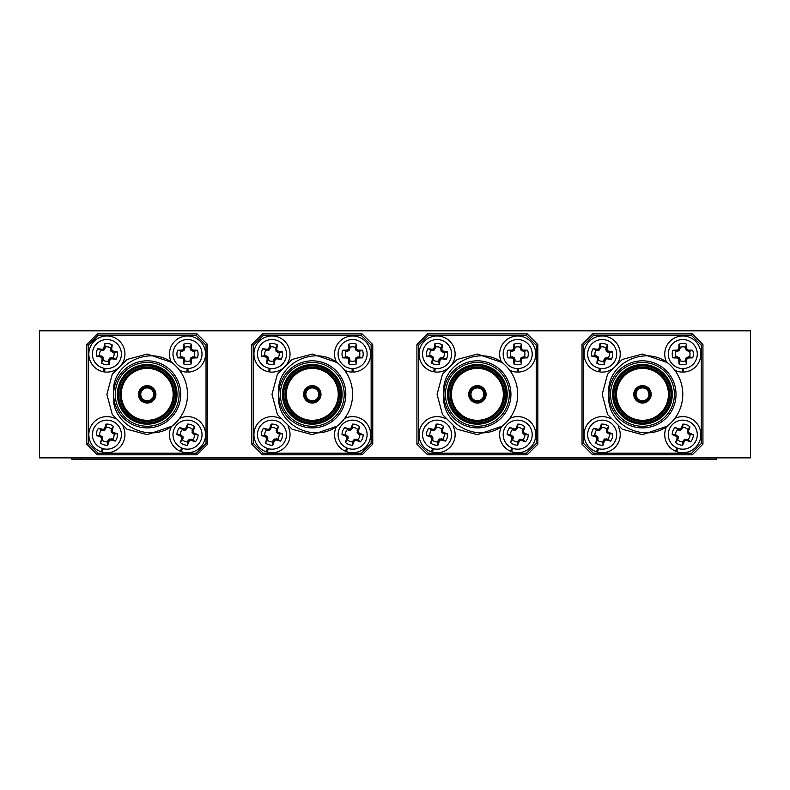 <?xml version="1.0" encoding="UTF-8"?>
<svg xmlns="http://www.w3.org/2000/svg" width="790" height="790" viewBox="0 0 790 790"><rect width="100%" height="100%" fill="white"/><g stroke="black" fill="none" stroke-linecap="round" stroke-linejoin="round"><path stroke-width="1.19" d="M750.5 457.874L750.5 330.832L39.5 330.832L39.5 457.874L750.5 457.874M667.195 362.511C643.919 344.894 605.308 364.407 608.942 394.358C605.298 424.24 643.889 443.852 667.195 426.195A40.31 40.31 0 0 0 667.195 362.511L642.477 354.048L622.323 359.45L607.569 374.203L602.178 394.358L607.569 414.513L622.323 429.256L642.477 434.658L667.195 426.195M608.942 394.358A33.535 33.535 0 0 0 659.245 423.401A33.535 33.535 0 0 0 659.245 365.316A33.535 33.535 0 0 0 608.942 394.358A33.535 33.535 0 0 1 659.245 365.316A33.535 33.535 0 0 1 659.245 423.401A33.535 33.535 0 0 1 608.942 394.358A33.535 33.535 0 0 1 659.245 365.316A33.535 33.535 0 0 1 659.245 423.401A33.535 33.535 0 0 1 608.942 394.358M582.023 344.559L592.688 333.894L692.277 333.894L702.942 344.559L702.942 444.148L692.277 454.813L592.688 454.813L582.023 444.148L582.023 344.559L583.632 345.23L583.632 443.476L593.349 453.203L592.688 454.813M582.023 444.148L583.632 443.476M593.349 453.203L691.606 453.203L692.277 454.813M691.606 453.203L701.323 443.476L702.942 444.148M592.688 333.894L593.349 335.513L583.632 345.23M701.323 443.476L701.323 345.23L702.942 344.559M692.277 333.894L691.606 335.513L593.349 335.513M613.297 394.358A29.181 29.181 0 0 0 657.073 419.628A29.181 29.181 0 0 0 657.073 369.088A29.181 29.181 0 0 0 613.297 394.358A29.181 29.181 0 0 0 657.073 419.628A29.181 29.181 0 0 0 657.073 369.088A29.181 29.181 0 0 0 613.297 394.358M615.874 394.358A26.603 26.603 0 0 0 655.779 417.397A26.603 26.603 0 0 0 655.779 371.32A26.603 26.603 0 0 0 615.874 394.358A26.603 26.603 0 0 0 655.779 417.397A26.603 26.603 0 0 0 655.779 371.32A26.603 26.603 0 0 0 615.874 394.358M634.419 394.358A8.058 8.058 0 0 1 646.506 387.376A8.058 8.058 0 0 1 646.506 401.34A8.058 8.058 0 0 1 634.419 394.358A8.058 8.058 0 0 1 646.506 387.376A8.058 8.058 0 0 1 646.506 401.34A8.058 8.058 0 0 1 634.419 394.358M636.029 394.358A6.448 6.448 0 0 0 645.707 399.938A6.448 6.448 0 0 0 645.707 388.769A6.448 6.448 0 0 0 636.029 394.358A6.448 6.448 0 0 0 645.707 399.938A6.448 6.448 0 0 0 645.707 388.769A6.448 6.448 0 0 0 636.029 394.358M598.494 448.7L597.576 452.127A18.061 18.061 0 0 0 618.353 426.64M610.196 418.483A18.061 18.061 0 0 0 585.459 427.825A18.061 18.061 0 0 0 596.559 451.821L597.645 448.444M682.787 368.555A14.506 14.506 0 0 1 670.216 346.79A14.506 14.506 0 0 1 695.348 346.79A14.506 14.506 0 0 1 682.787 368.555M686.717 359.677A22.357 1.945 90 0 1 686.589 363.923A10.576 10.576 0 0 1 678.985 363.923A22.357 1.945 -90 0 1 678.847 359.677A22.1 1.926 -112.5 0 1 678.343 358.492A22.1 1.926 -157.5 0 1 677.158 357.988A22.357 1.945 180 0 1 672.912 357.85A10.576 10.576 0 0 1 672.912 350.247A22.357 1.945 -0 0 1 677.158 350.108A22.1 1.926 -22.5 0 1 678.343 349.605A22.1 1.926 -67.5 0 1 678.847 348.43A22.357 1.945 -90 0 1 678.985 344.183A10.576 10.576 0 0 1 686.589 344.183A22.357 1.945 90 0 1 686.717 348.43A22.1 1.926 67.5 0 1 687.231 349.605A22.1 1.926 22.5 0 1 688.406 350.108A22.357 1.945 -0 0 1 692.652 350.247A10.576 10.576 0 0 1 692.652 357.85A22.357 1.945 180 0 1 688.406 357.988A22.1 1.926 157.5 0 1 687.231 358.492A22.1 1.926 112.5 0 1 686.717 359.677L685.493 359.43L686.283 357.544L689.502 356.764A7.248 7.248 0 0 0 689.502 351.333L686.283 350.553L685.493 347.333A7.248 7.248 0 0 0 680.072 347.333L679.291 350.553L677.405 351.333L672.912 350.247M676.062 351.333A7.248 7.248 0 0 0 676.062 356.764L679.291 357.544L680.072 359.43L678.985 363.923M680.072 360.773A7.248 7.248 0 0 0 685.493 360.773L686.589 363.923M680.072 359.43L678.847 359.677M679.291 357.544L678.343 358.492M677.405 356.764L677.158 357.988M676.062 356.764L672.912 357.85M685.493 360.773L685.493 359.43M689.502 356.764L692.652 357.85M689.502 351.333L692.652 350.247M688.169 356.764L688.406 357.988M686.283 357.544L687.231 358.492M685.493 347.333L686.589 344.183M680.072 347.333L678.985 344.183M685.493 348.666L686.717 348.43M686.283 350.553L687.231 349.605M688.169 351.333L688.406 350.108M677.405 351.333L677.158 350.108M679.291 350.553L678.343 349.605M680.072 348.666L678.847 348.43M677.81 448.295L676.576 451.623A18.061 18.061 0 0 0 700.819 433.671A18.061 18.061 0 0 0 674.769 418.483M666.602 426.64A18.061 18.061 0 0 0 675.598 451.228L676.99 447.96M599.877 368.377A14.506 14.506 0 0 1 590.92 344.894A14.506 14.506 0 0 1 615.736 348.874A14.506 14.506 0 0 1 599.877 368.377M605.17 360.23A22.357 1.945 99.1 0 1 604.36 364.397A10.576 10.576 0 0 1 596.855 363.193A22.357 1.945 -80.9 0 1 597.398 358.976A22.1 1.926 -103.4 0 1 597.082 357.732A22.1 1.926 -148.4 0 1 595.996 357.041A22.357 1.945 -170.9 0 1 591.829 356.231A10.576 10.576 0 0 1 593.033 348.736A22.357 1.945 9.1 0 1 597.24 349.269A22.1 1.926 -13.4 0 1 598.494 348.963A22.1 1.926 -58.4 0 1 599.176 347.876A22.357 1.945 -80.9 0 1 599.985 343.699A10.576 10.576 0 0 1 607.49 344.904A22.357 1.945 99.1 0 1 606.947 349.121A22.1 1.926 76.6 0 1 607.263 350.365A22.1 1.926 31.6 0 1 608.349 351.056A22.357 1.945 9.1 0 1 612.517 351.866A10.576 10.576 0 0 1 611.312 359.361A22.357 1.945 -170.9 0 1 607.105 358.828A22.1 1.926 166.6 0 1 605.851 359.144A22.1 1.926 121.6 0 1 605.17 360.23L603.995 359.796L605.071 358.048L608.379 357.791A7.248 7.248 0 0 0 609.238 352.439L606.177 351.155L605.92 347.847A7.248 7.248 0 0 0 600.558 346.988L599.274 350.049L597.289 350.523L593.033 348.736M595.966 350.306A7.248 7.248 0 0 0 595.107 355.658L598.168 356.942L598.642 358.927L596.855 363.193M598.435 360.25A7.248 7.248 0 0 0 603.787 361.109L604.36 364.397M598.642 358.927L597.398 358.976M598.168 356.942L597.082 357.732M596.43 355.875L595.996 357.041M595.107 355.658L591.829 356.231M603.787 361.109L603.995 359.796M608.379 357.791L611.312 359.361M609.238 352.439L612.517 351.866M607.056 357.584L607.105 358.828M605.071 358.048L605.851 359.144M605.92 347.847L607.49 344.904M600.558 346.988L599.985 343.699M605.703 349.17L606.947 349.121M606.177 351.155L607.263 350.365M607.915 352.222L608.349 351.056M597.289 350.523L597.24 349.269M599.274 350.049L598.494 348.963M600.351 348.311L599.176 347.876M598.07 448.582A14.506 14.506 0 0 1 592.174 424.151A14.506 14.506 0 0 1 616.279 431.261A14.506 14.506 0 0 1 598.07 448.582M604.36 441.166A22.357 1.945 106.4 0 1 603.027 445.204A10.576 10.576 0 0 1 595.739 443.052A22.357 1.945 -73.6 0 1 596.806 438.944A22.1 1.926 -96.1 0 1 596.657 437.67A22.1 1.926 -141.1 0 1 595.67 436.84A22.357 1.945 -163.6 0 1 591.631 435.507A10.576 10.576 0 0 1 593.784 428.219A22.357 1.945 16.4 0 1 597.892 429.296A22.1 1.926 -6.1 0 1 599.166 429.148A22.1 1.926 -51.1 0 1 599.985 428.15A22.357 1.945 -73.6 0 1 601.318 424.121A10.576 10.576 0 0 1 608.606 426.274A22.357 1.945 106.4 0 1 607.54 430.382A22.1 1.926 83.9 0 1 607.688 431.656A22.1 1.926 38.9 0 1 608.685 432.476A22.357 1.945 16.4 0 1 612.714 433.809A10.576 10.576 0 0 1 610.561 441.097A22.357 1.945 -163.6 0 1 606.453 440.03A22.1 1.926 173.9 0 1 605.18 440.178A22.1 1.926 128.9 0 1 604.36 441.166L603.254 440.593L604.538 439.003L607.856 439.161A7.248 7.248 0 0 0 609.386 433.967L606.513 432.298L606.681 428.98A7.248 7.248 0 0 0 601.476 427.449L599.808 430.323L597.783 430.54L593.784 428.219M596.499 430.155A7.248 7.248 0 0 0 594.959 435.359L597.832 437.028L598.05 439.052L595.739 443.052M597.675 440.336A7.248 7.248 0 0 0 602.869 441.877L603.027 445.204M598.05 439.052L596.806 438.944M597.832 437.028L596.657 437.67M596.243 435.744L595.67 436.84M594.959 435.359L591.631 435.507M602.869 441.877L603.254 440.593M607.856 439.161L610.561 441.097M609.386 433.967L612.714 433.809M606.562 438.786L606.453 440.03M604.538 439.003L605.18 440.178M606.681 428.98L608.606 426.274M601.476 427.449L601.318 424.121M606.295 430.264L607.54 430.382M606.513 432.298L607.688 431.656M608.102 433.582L608.685 432.476M597.783 430.54L597.892 429.296M599.808 430.323L599.166 429.148M601.091 428.733L599.985 428.15M683.231 368.555L683.32 372.1A18.061 18.061 0 0 0 700.562 350.908A18.061 18.061 0 0 0 677.089 336.915A18.061 18.061 0 0 0 666.661 362.166M674.769 370.224A18.061 18.061 0 0 0 682.254 372.1L682.343 368.555M677.395 448.137A14.506 14.506 0 0 1 673.811 423.262A14.506 14.506 0 0 1 697.145 432.584A14.506 14.506 0 0 1 677.395 448.137M684.357 441.343A22.357 1.945 111.8 0 1 682.649 445.234A10.576 10.576 0 0 1 675.598 442.42A22.357 1.945 -68.2 0 1 677.04 438.42A22.1 1.926 -90.7 0 1 677.01 437.137A22.1 1.926 -135.7 0 1 676.102 436.228A22.357 1.945 -158.2 0 1 672.211 434.53A10.576 10.576 0 0 1 675.035 427.469A22.357 1.945 21.8 0 1 679.025 428.921A22.1 1.926 -0.7 0 1 680.308 428.891A22.1 1.926 -45.7 0 1 681.217 427.983A22.357 1.945 -68.2 0 1 682.925 424.082A10.576 10.576 0 0 1 689.976 426.906A22.357 1.945 111.8 0 1 688.524 430.896A22.1 1.926 89.3 0 1 688.564 432.189A22.1 1.926 44.3 0 1 689.473 433.098A22.357 1.945 21.8 0 1 693.363 434.796A10.576 10.576 0 0 1 690.539 441.857A22.357 1.945 -158.2 0 1 686.55 440.405A22.1 1.926 179.3 0 1 685.266 440.435A22.1 1.926 134.3 0 1 684.357 441.343L683.311 440.662L684.732 439.201L688.021 439.675A7.248 7.248 0 0 0 690.035 434.638L687.33 432.713L687.794 429.424A7.248 7.248 0 0 0 682.758 427.42L680.842 430.125L678.798 430.145L675.035 427.469M677.553 429.651A7.248 7.248 0 0 0 675.539 434.688L678.245 436.613L678.274 438.648L675.598 442.42M677.771 439.892A7.248 7.248 0 0 0 682.807 441.906L682.649 445.234M678.274 438.648L677.04 438.42M678.245 436.613L677.01 437.137M676.783 435.181L676.102 436.228M675.539 434.688L672.211 434.53M682.807 441.906L683.311 440.662M688.021 439.675L690.539 441.857M690.035 434.638L693.363 434.796M686.777 439.181L686.55 440.405M684.732 439.201L685.266 440.435M687.794 429.424L689.976 426.906M682.758 427.42L682.925 424.082M687.3 430.669L688.524 430.896M687.33 432.713L688.564 432.189M688.791 434.144L689.473 433.098M678.798 430.145L679.025 428.921M680.842 430.125L680.308 428.891M682.264 428.654L681.217 427.983M600.311 368.436L599.837 371.952A18.061 18.061 0 0 0 618.985 347.452A18.061 18.061 0 0 0 588.274 342.514A18.061 18.061 0 0 0 598.79 371.784L599.432 368.298M502.094 362.511C478.819 344.894 440.218 364.407 443.852 394.358C440.208 424.24 478.799 443.852 502.094 426.195A40.31 40.31 0 0 0 502.094 362.511L477.387 354.048L457.232 359.45L442.479 374.203L437.077 394.358L442.479 414.513L457.232 429.256L477.387 434.658L502.094 426.195M416.923 344.559L427.588 333.894L527.177 333.894L537.842 344.559L537.842 444.148L527.177 454.813L427.588 454.813L416.923 444.148L416.923 344.559L418.542 345.23L418.542 443.476L428.259 453.203L427.588 454.813M416.923 444.148L418.542 443.476M428.259 453.203L526.515 453.203L527.177 454.813M526.515 453.203L536.232 443.476L537.842 444.148M427.588 333.894L428.259 335.513L418.542 345.23M536.232 443.476L536.232 345.23L537.842 344.559M527.177 333.894L526.515 335.513L428.259 335.513M443.852 394.358A33.535 33.535 0 0 1 494.155 365.316A33.535 33.535 0 0 1 494.155 423.401A33.535 33.535 0 0 1 443.852 394.358A33.535 33.535 0 0 1 494.155 365.316A33.535 33.535 0 0 1 494.155 423.401A33.535 33.535 0 0 1 443.852 394.358M448.207 394.358A29.181 29.181 0 0 0 491.973 419.628A29.181 29.181 0 0 0 491.973 369.088A29.181 29.181 0 0 0 448.207 394.358A29.181 29.181 0 0 0 491.973 419.628A29.181 29.181 0 0 0 491.973 369.088A29.181 29.181 0 0 0 448.207 394.358M450.784 394.358A26.603 26.603 0 0 0 490.689 417.397A26.603 26.603 0 0 0 490.689 371.32A26.603 26.603 0 0 0 450.784 394.358A26.603 26.603 0 0 0 490.689 417.397A26.603 26.603 0 0 0 490.689 371.32A26.603 26.603 0 0 0 450.784 394.358M469.329 394.358A8.058 8.058 0 0 1 481.416 387.376A8.058 8.058 0 0 1 481.416 401.34A8.058 8.058 0 0 1 469.329 394.358A8.058 8.058 0 0 1 481.416 387.376A8.058 8.058 0 0 1 481.416 401.34A8.058 8.058 0 0 1 469.329 394.358M470.939 394.358A6.448 6.448 0 0 0 480.606 399.938A6.448 6.448 0 0 0 480.606 388.769A6.448 6.448 0 0 0 470.939 394.358A6.448 6.448 0 0 0 480.606 399.938A6.448 6.448 0 0 0 480.606 388.769A6.448 6.448 0 0 0 470.939 394.358M433.404 448.7L432.486 452.127A18.061 18.061 0 0 0 453.263 426.64M445.096 418.483A18.061 18.061 0 0 0 420.369 427.825A18.061 18.061 0 0 0 431.459 451.821L432.545 448.444M517.687 368.555A14.506 14.506 0 0 1 505.126 346.79A14.506 14.506 0 0 1 530.258 346.79A14.506 14.506 0 0 1 517.687 368.555M521.627 359.677A22.357 1.945 90 0 1 521.489 363.923A10.576 10.576 0 0 1 513.895 363.923A22.357 1.945 -90 0 1 513.757 359.677A22.1 1.926 -112.5 0 1 513.253 358.492A22.1 1.926 -157.5 0 1 512.068 357.988A22.357 1.945 180 0 1 507.822 357.85A10.576 10.576 0 0 1 507.822 350.247A22.357 1.945 -0 0 1 512.068 350.108A22.1 1.926 -22.5 0 1 513.253 349.605A22.1 1.926 -67.5 0 1 513.757 348.43A22.357 1.945 -90 0 1 513.895 344.183A10.576 10.576 0 0 1 521.489 344.183A22.357 1.945 90 0 1 521.627 348.43A22.1 1.926 67.5 0 1 522.131 349.605A22.1 1.926 22.5 0 1 523.316 350.108A22.357 1.945 -0 0 1 527.562 350.247A10.576 10.576 0 0 1 527.562 357.85A22.357 1.945 180 0 1 523.316 357.988A22.1 1.926 157.5 0 1 522.131 358.492A22.1 1.926 112.5 0 1 521.627 359.677L520.403 359.43L521.183 357.544L524.412 356.764A7.248 7.248 0 0 0 524.412 351.333L521.183 350.553L520.403 347.333A7.248 7.248 0 0 0 514.981 347.333L514.201 350.553L512.315 351.333L507.822 350.247M510.972 351.333A7.248 7.248 0 0 0 510.972 356.764L514.201 357.544L514.981 359.43L513.895 363.923M514.981 360.773A7.248 7.248 0 0 0 520.403 360.773L521.489 363.923M514.981 359.43L513.757 359.677M514.201 357.544L513.253 358.492M512.315 356.764L512.068 357.988M510.972 356.764L507.822 357.85M520.403 360.773L520.403 359.43M524.412 356.764L527.562 357.85M524.412 351.333L527.562 350.247M523.069 356.764L523.316 357.988M521.183 357.544L522.131 358.492M520.403 347.333L521.489 344.183M514.981 347.333L513.895 344.183M520.403 348.666L521.627 348.43M521.183 350.553L522.131 349.605M523.069 351.333L523.316 350.108M512.315 351.333L512.068 350.108M514.201 350.553L513.253 349.605M514.981 348.666L513.757 348.43M512.72 448.295L511.486 451.623A18.061 18.061 0 0 0 535.719 433.671A18.061 18.061 0 0 0 509.669 418.483M501.512 426.64A18.061 18.061 0 0 0 510.498 451.228L511.9 447.96M434.776 368.377A14.506 14.506 0 0 1 425.82 344.894A14.506 14.506 0 0 1 450.636 348.874A14.506 14.506 0 0 1 434.776 368.377M440.079 360.23A22.357 1.945 99.1 0 1 439.27 364.397A10.576 10.576 0 0 1 431.765 363.193A22.357 1.945 -80.9 0 1 432.298 358.976A22.1 1.926 -103.4 0 1 431.992 357.732A22.1 1.926 -148.4 0 1 430.906 357.041A22.357 1.945 -170.9 0 1 426.728 356.231A10.576 10.576 0 0 1 427.933 348.736A22.357 1.945 9.1 0 1 432.15 349.269A22.1 1.926 -13.4 0 1 433.394 348.963A22.1 1.926 -58.4 0 1 434.085 347.876A22.357 1.945 -80.9 0 1 434.895 343.699A10.576 10.576 0 0 1 442.4 344.904A22.357 1.945 99.1 0 1 441.857 349.121A22.1 1.926 76.6 0 1 442.173 350.365A22.1 1.926 31.6 0 1 443.259 351.056A22.357 1.945 9.1 0 1 447.426 351.866A10.576 10.576 0 0 1 446.222 359.361A22.357 1.945 -170.9 0 1 442.005 358.828A22.1 1.926 166.6 0 1 440.761 359.144A22.1 1.926 121.6 0 1 440.079 360.23L438.904 359.796L439.971 358.048L443.289 357.791A7.248 7.248 0 0 0 444.148 352.439L441.087 351.155L440.82 347.847A7.248 7.248 0 0 0 435.468 346.988L434.184 350.049L432.199 350.523L427.933 348.736M430.876 350.306A7.248 7.248 0 0 0 430.017 355.658L433.078 356.942L433.552 358.927L431.765 363.193M433.335 360.25A7.248 7.248 0 0 0 438.687 361.109L439.27 364.397M433.552 358.927L432.298 358.976M433.078 356.942L431.992 357.732M431.34 355.875L430.906 357.041M430.017 355.658L426.728 356.231M438.687 361.109L438.904 359.796M443.289 357.791L446.222 359.361M444.148 352.439L447.426 351.866M441.966 357.584L442.005 358.828M439.971 358.048L440.761 359.144M440.82 347.847L442.4 344.904M435.468 346.988L434.895 343.699M440.613 349.17L441.857 349.121M441.087 351.155L442.173 350.365M442.825 352.222L443.259 351.056M432.199 350.523L432.15 349.269M434.184 350.049L433.394 348.963M435.25 348.311L434.085 347.876M432.969 448.582A14.506 14.506 0 0 1 427.084 424.151A14.506 14.506 0 0 1 451.189 431.261A14.506 14.506 0 0 1 432.969 448.582M439.26 441.166A22.357 1.945 106.4 0 1 437.927 445.204A10.576 10.576 0 0 1 430.639 443.052A22.357 1.945 -73.6 0 1 431.715 438.944A22.1 1.926 -96.1 0 1 431.557 437.67A22.1 1.926 -141.1 0 1 430.57 436.84A22.357 1.945 -163.6 0 1 426.541 435.507A10.576 10.576 0 0 1 428.684 428.219A22.357 1.945 16.4 0 1 432.801 429.296A22.1 1.926 -6.1 0 1 434.075 429.148A22.1 1.926 -51.1 0 1 434.895 428.15A22.357 1.945 -73.6 0 1 436.228 424.121A10.576 10.576 0 0 1 443.516 426.274A22.357 1.945 106.4 0 1 442.449 430.382A22.1 1.926 83.9 0 1 442.598 431.656A22.1 1.926 38.9 0 1 443.585 432.476A22.357 1.945 16.4 0 1 447.624 433.809A10.576 10.576 0 0 1 445.471 441.097A22.357 1.945 -163.6 0 1 441.363 440.03A22.1 1.926 173.9 0 1 440.079 440.178A22.1 1.926 128.9 0 1 439.26 441.166L438.154 440.593L439.438 439.003L442.756 439.161A7.248 7.248 0 0 0 444.296 433.967L441.422 432.298L441.58 428.98A7.248 7.248 0 0 0 436.376 427.449L434.717 430.323L432.683 430.54L428.684 428.219M431.399 430.155A7.248 7.248 0 0 0 429.869 435.359L432.742 437.028L432.959 439.052L430.639 443.052M432.574 440.336A7.248 7.248 0 0 0 437.779 441.877L437.927 445.204M432.959 439.052L431.715 438.944M432.742 437.028L431.557 437.67M431.152 435.744L430.57 436.84M429.869 435.359L426.541 435.507M437.779 441.877L438.154 440.593M442.756 439.161L445.471 441.097M444.296 433.967L447.624 433.809M441.472 438.786L441.363 440.03M439.438 439.003L440.079 440.178M441.58 428.98L443.516 426.274M436.376 427.449L436.228 424.121M441.205 430.264L442.449 430.382M441.422 432.298L442.598 431.656M443.012 433.582L443.585 432.476M432.683 430.54L432.801 429.296M434.717 430.323L434.075 429.148M436.001 428.733L434.895 428.15M518.131 368.555L518.22 372.1A18.061 18.061 0 0 0 535.472 350.908A18.061 18.061 0 0 0 511.999 336.915A18.061 18.061 0 0 0 501.561 362.166M509.669 370.224A18.061 18.061 0 0 0 517.164 372.1L517.252 368.555M512.305 448.137A14.506 14.506 0 0 1 508.721 423.262A14.506 14.506 0 0 1 532.055 432.584A14.506 14.506 0 0 1 512.305 448.137M519.257 441.343A22.357 1.945 111.8 0 1 517.559 445.234A10.576 10.576 0 0 1 510.498 442.42A22.357 1.945 -68.2 0 1 511.95 438.42A22.1 1.926 -90.7 0 1 511.92 437.137A22.1 1.926 -135.7 0 1 511.012 436.228A22.357 1.945 -158.2 0 1 507.121 434.53A10.576 10.576 0 0 1 509.935 427.469A22.357 1.945 21.8 0 1 513.935 428.921A22.1 1.926 -0.7 0 1 515.218 428.891A22.1 1.926 -45.7 0 1 516.127 427.983A22.357 1.945 -68.2 0 1 517.825 424.082A10.576 10.576 0 0 1 524.886 426.906A22.357 1.945 111.8 0 1 523.434 430.896A22.1 1.926 89.3 0 1 523.464 432.189A22.1 1.926 44.3 0 1 524.372 433.098A22.357 1.945 21.8 0 1 528.263 434.796A10.576 10.576 0 0 1 525.449 441.857A22.357 1.945 -158.2 0 1 521.449 440.405A22.1 1.926 179.3 0 1 520.166 440.435A22.1 1.926 134.3 0 1 519.257 441.343L518.21 440.662L519.642 439.201L522.921 439.675A7.248 7.248 0 0 0 524.935 434.638L522.23 432.713L522.704 429.424A7.248 7.248 0 0 0 517.667 427.42L515.742 430.125L513.698 430.145L509.935 427.469M512.463 429.651A7.248 7.248 0 0 0 510.449 434.688L513.154 436.613L513.174 438.648L510.498 442.42M512.68 439.892A7.248 7.248 0 0 0 517.717 441.906L517.559 445.234M513.174 438.648L511.95 438.42M513.154 436.613L511.92 437.137M511.693 435.181L511.012 436.228M510.449 434.688L507.121 434.53M517.717 441.906L518.21 440.662M522.921 439.675L525.449 441.857M524.935 434.638L528.263 434.796M521.686 439.181L521.449 440.405M519.642 439.201L520.166 440.435M522.704 429.424L524.886 426.906M517.667 427.42L517.825 424.082M522.21 430.669L523.434 430.896M522.23 432.713L523.464 432.189M523.691 434.144L524.372 433.098M513.698 430.145L513.935 428.921M515.742 430.125L515.218 428.891M517.174 428.654L516.127 427.983M435.221 368.436L434.747 371.952A18.061 18.061 0 0 0 453.885 347.452A18.061 18.061 0 0 0 423.183 342.514A18.061 18.061 0 0 0 433.69 371.784L434.342 368.298M337.004 362.511C313.729 344.894 275.127 364.407 278.761 394.358C275.108 424.24 313.709 443.852 337.004 426.195A40.31 40.31 0 0 0 337.004 362.511L312.287 354.048L292.142 359.45L277.389 374.203L271.987 394.358L277.389 414.513L292.142 429.256L312.287 434.658L337.004 426.195M251.832 344.559L262.497 333.894L362.087 333.894L372.752 344.559L372.752 444.148L362.087 454.813L262.497 454.813L251.832 444.148L251.832 344.559L253.442 345.23L253.442 443.476L263.169 453.203L262.497 454.813M251.832 444.148L253.442 443.476M263.169 453.203L361.415 453.203L362.087 454.813M361.415 453.203L371.142 443.476L372.752 444.148M262.497 333.894L263.169 335.513L253.442 345.23M371.142 443.476L371.142 345.23L372.752 344.559M362.087 333.894L361.415 335.513L263.169 335.513M278.761 394.358A33.535 33.535 0 0 1 329.055 365.316A33.535 33.535 0 0 1 329.055 423.401A33.535 33.535 0 0 1 278.761 394.358A33.535 33.535 0 0 1 329.055 365.316A33.535 33.535 0 0 1 329.055 423.401A33.535 33.535 0 0 1 278.761 394.358M283.106 394.358A29.181 29.181 0 0 0 326.882 419.628A29.181 29.181 0 0 0 326.882 369.088A29.181 29.181 0 0 0 283.106 394.358A29.181 29.181 0 0 0 326.882 419.628A29.181 29.181 0 0 0 326.882 369.088A29.181 29.181 0 0 0 283.106 394.358M285.694 394.358A26.603 26.603 0 0 0 325.589 417.397A26.603 26.603 0 0 0 325.589 371.32A26.603 26.603 0 0 0 285.694 394.358A26.603 26.603 0 0 0 325.589 417.397A26.603 26.603 0 0 0 325.589 371.32A26.603 26.603 0 0 0 285.694 394.358M304.229 394.358A8.058 8.058 0 0 1 316.326 387.376A8.058 8.058 0 0 1 316.326 401.34A8.058 8.058 0 0 1 304.229 394.358A8.058 8.058 0 0 1 316.326 387.376A8.058 8.058 0 0 1 316.326 401.34A8.058 8.058 0 0 1 304.229 394.358M305.839 394.358A6.448 6.448 0 0 0 315.516 399.938A6.448 6.448 0 0 0 315.516 388.769A6.448 6.448 0 0 0 305.839 394.358A6.448 6.448 0 0 0 315.516 399.938A6.448 6.448 0 0 0 315.516 388.769A6.448 6.448 0 0 0 305.839 394.358M268.304 448.7L267.385 452.127A18.061 18.061 0 0 0 288.162 426.64M280.006 418.483A18.061 18.061 0 0 0 255.269 427.825A18.061 18.061 0 0 0 266.368 451.821L267.454 448.444M352.597 368.555A14.506 14.506 0 0 1 340.036 346.79A14.506 14.506 0 0 1 365.168 346.79A14.506 14.506 0 0 1 352.597 368.555M356.537 359.677A22.357 1.945 90 0 1 356.399 363.923A10.576 10.576 0 0 1 348.795 363.923A22.357 1.945 -90 0 1 348.657 359.677A22.1 1.926 -112.5 0 1 348.153 358.492A22.1 1.926 -157.5 0 1 346.978 357.988A22.357 1.945 180 0 1 342.732 357.85A10.576 10.576 0 0 1 342.732 350.247A22.357 1.945 -0 0 1 346.978 350.108A22.1 1.926 -22.5 0 1 348.153 349.605A22.1 1.926 -67.5 0 1 348.657 348.43A22.357 1.945 -90 0 1 348.795 344.183A10.576 10.576 0 0 1 356.399 344.183A22.357 1.945 90 0 1 356.537 348.43A22.1 1.926 67.5 0 1 357.041 349.605A22.1 1.926 22.5 0 1 358.226 350.108A22.357 1.945 -0 0 1 362.472 350.247A10.576 10.576 0 0 1 362.472 357.85A22.357 1.945 180 0 1 358.226 357.988A22.1 1.926 157.5 0 1 357.041 358.492A22.1 1.926 112.5 0 1 356.537 359.677L355.312 359.43L356.093 357.544L359.322 356.764A7.248 7.248 0 0 0 359.322 351.333L356.093 350.553L355.312 347.333A7.248 7.248 0 0 0 349.891 347.333L349.101 350.553L347.215 351.333L342.732 350.247M345.882 351.333A7.248 7.248 0 0 0 345.882 356.764L349.101 357.544L349.891 359.43L348.795 363.923M349.891 360.773A7.248 7.248 0 0 0 355.312 360.773L356.399 363.923M349.891 359.43L348.657 359.677M349.101 357.544L348.153 358.492M347.215 356.764L346.978 357.988M345.882 356.764L342.732 357.85M355.312 360.773L355.312 359.43M359.322 356.764L362.472 357.85M359.322 351.333L362.472 350.247M357.979 356.764L358.226 357.988M356.093 357.544L357.041 358.492M355.312 347.333L356.399 344.183M349.891 347.333L348.795 344.183M355.312 348.666L356.537 348.43M356.093 350.553L357.041 349.605M357.979 351.333L358.226 350.108M347.215 351.333L346.978 350.108M349.101 350.553L348.153 349.605M349.891 348.666L348.657 348.43M347.63 448.295L346.395 451.623A18.061 18.061 0 0 0 370.629 433.671A18.061 18.061 0 0 0 344.578 418.483M336.422 426.64A18.061 18.061 0 0 0 345.408 451.228L346.8 447.96M269.686 368.377A14.506 14.506 0 0 1 260.73 344.894A14.506 14.506 0 0 1 285.546 348.874A14.506 14.506 0 0 1 269.686 368.377M274.979 360.23A22.357 1.945 99.1 0 1 274.169 364.397A10.576 10.576 0 0 1 266.674 363.193A22.357 1.945 -80.9 0 1 267.208 358.976A22.1 1.926 -103.4 0 1 266.892 357.732A22.1 1.926 -148.4 0 1 265.805 357.041A22.357 1.945 -170.9 0 1 261.638 356.231A10.576 10.576 0 0 1 262.843 348.736A22.357 1.945 9.1 0 1 267.06 349.269A22.1 1.926 -13.4 0 1 268.304 348.963A22.1 1.926 -58.4 0 1 268.995 347.876A22.357 1.945 -80.9 0 1 269.795 343.699A10.576 10.576 0 0 1 277.3 344.904A22.357 1.945 99.1 0 1 276.767 349.121A22.1 1.926 76.6 0 1 277.073 350.365A22.1 1.926 31.6 0 1 278.159 351.056A22.357 1.945 9.1 0 1 282.336 351.866A10.576 10.576 0 0 1 281.131 359.361A22.357 1.945 -170.9 0 1 276.915 358.828A22.1 1.926 166.6 0 1 275.671 359.144A22.1 1.926 121.6 0 1 274.979 360.23L273.814 359.796L274.881 358.048L278.189 357.791A7.248 7.248 0 0 0 279.048 352.439L275.987 351.155L275.73 347.847A7.248 7.248 0 0 0 270.377 346.988L269.094 350.049L267.099 350.523L262.843 348.736M265.776 350.306A7.248 7.248 0 0 0 264.917 355.658L267.978 356.942L268.452 358.927L266.674 363.193M268.245 360.25A7.248 7.248 0 0 0 273.597 361.109L274.169 364.397M268.452 358.927L267.208 358.976M267.978 356.942L266.892 357.732M266.24 355.875L265.805 357.041M264.917 355.658L261.638 356.231M273.597 361.109L273.814 359.796M278.189 357.791L281.131 359.361M279.048 352.439L282.336 351.866M276.865 357.584L276.915 358.828M274.881 358.048L275.671 359.144M275.73 347.847L277.3 344.904M270.377 346.988L269.795 343.699M275.512 349.17L276.767 349.121M275.987 351.155L277.073 350.365M277.725 352.222L278.159 351.056M267.099 350.523L267.06 349.269M269.094 350.049L268.304 348.963M270.16 348.311L268.995 347.876M267.879 448.582A14.506 14.506 0 0 1 261.984 424.151A14.506 14.506 0 0 1 286.089 431.261A14.506 14.506 0 0 1 267.879 448.582M274.169 441.166A22.357 1.945 106.4 0 1 272.836 445.204A10.576 10.576 0 0 1 265.549 443.052A22.357 1.945 -73.6 0 1 266.615 438.944A22.1 1.926 -96.1 0 1 266.467 437.67A22.1 1.926 -141.1 0 1 265.479 436.84A22.357 1.945 -163.6 0 1 261.441 435.507A10.576 10.576 0 0 1 263.593 428.219A22.357 1.945 16.4 0 1 267.701 429.296A22.1 1.926 -6.1 0 1 268.985 429.148A22.1 1.926 -51.1 0 1 269.805 428.15A22.357 1.945 -73.6 0 1 271.138 424.121A10.576 10.576 0 0 1 278.426 426.274A22.357 1.945 106.4 0 1 277.349 430.382A22.1 1.926 83.9 0 1 277.507 431.656A22.1 1.926 38.9 0 1 278.495 432.476A22.357 1.945 16.4 0 1 282.524 433.809A10.576 10.576 0 0 1 280.381 441.097A22.357 1.945 -163.6 0 1 276.263 440.03A22.1 1.926 173.9 0 1 274.989 440.178A22.1 1.926 128.9 0 1 274.169 441.166L273.063 440.593L274.347 439.003L277.665 439.161A7.248 7.248 0 0 0 279.196 433.967L276.322 432.298L276.49 428.98A7.248 7.248 0 0 0 271.286 427.449L269.627 430.323L267.593 430.54L263.593 428.219M266.309 430.155A7.248 7.248 0 0 0 264.769 435.359L267.642 437.028L267.859 439.052L265.549 443.052M267.484 440.336A7.248 7.248 0 0 0 272.688 441.877L272.836 445.204M267.859 439.052L266.615 438.944M267.642 437.028L266.467 437.67M266.062 435.744L265.479 436.84M264.769 435.359L261.441 435.507M272.688 441.877L273.063 440.593M277.665 439.161L280.381 441.097M279.196 433.967L282.524 433.809M276.382 438.786L276.263 440.03M274.347 439.003L274.989 440.178M276.49 428.98L278.426 426.274M271.286 427.449L271.138 424.121M276.105 430.264L277.349 430.382M276.322 432.298L277.507 431.656M277.912 433.582L278.495 432.476M267.593 430.54L267.701 429.296M269.627 430.323L268.985 429.148M270.911 428.733L269.805 428.15M353.041 368.555L353.13 372.1A18.061 18.061 0 0 0 370.382 350.908A18.061 18.061 0 0 0 346.909 336.915A18.061 18.061 0 0 0 336.471 362.166M344.578 370.224A18.061 18.061 0 0 0 352.063 372.1L352.152 368.555M347.215 448.137A14.506 14.506 0 0 1 343.62 423.262A14.506 14.506 0 0 1 366.955 432.584A14.506 14.506 0 0 1 347.215 448.137M354.167 441.343A22.357 1.945 111.8 0 1 352.459 445.234A10.576 10.576 0 0 1 345.408 442.42A22.357 1.945 -68.2 0 1 346.859 438.42A22.1 1.926 -90.7 0 1 346.82 437.137A22.1 1.926 -135.7 0 1 345.911 436.228A22.357 1.945 -158.2 0 1 342.021 434.53A10.576 10.576 0 0 1 344.845 427.469A22.357 1.945 21.8 0 1 348.834 428.921A22.1 1.926 -0.7 0 1 350.118 428.891A22.1 1.926 -45.7 0 1 351.027 427.983A22.357 1.945 -68.2 0 1 352.735 424.082A10.576 10.576 0 0 1 359.786 426.906A22.357 1.945 111.8 0 1 358.344 430.896A22.1 1.926 89.3 0 1 358.374 432.189A22.1 1.926 44.3 0 1 359.282 433.098A22.357 1.945 21.8 0 1 363.173 434.796A10.576 10.576 0 0 1 360.349 441.857A22.357 1.945 -158.2 0 1 356.359 440.405A22.1 1.926 179.3 0 1 355.075 440.435A22.1 1.926 134.3 0 1 354.167 441.343L353.12 440.662L354.542 439.201L357.831 439.675A7.248 7.248 0 0 0 359.845 434.638L357.139 432.713L357.613 429.424A7.248 7.248 0 0 0 352.577 427.42L350.651 430.125L348.607 430.145L344.845 427.469M347.363 429.651A7.248 7.248 0 0 0 345.349 434.688L348.054 436.613L348.084 438.648L345.408 442.42M347.59 439.892A7.248 7.248 0 0 0 352.626 441.906L352.459 445.234M348.084 438.648L346.859 438.42M348.054 436.613L346.82 437.137M346.593 435.181L345.911 436.228M345.349 434.688L342.021 434.53M352.626 441.906L353.12 440.662M357.831 439.675L360.349 441.857M359.845 434.638L363.173 434.796M356.586 439.181L356.359 440.405M354.542 439.201L355.075 440.435M357.613 429.424L359.786 426.906M352.577 427.42L352.735 424.082M357.11 430.669L358.344 430.896M357.139 432.713L358.374 432.189M358.601 434.144L359.282 433.098M348.607 430.145L348.834 428.921M350.651 430.125L350.118 428.891M352.073 428.654L351.027 427.983M270.121 368.436L269.647 371.952A18.061 18.061 0 0 0 288.794 347.452A18.061 18.061 0 0 0 258.093 342.514A18.061 18.061 0 0 0 268.6 371.784L269.252 368.298M171.914 362.511C148.639 344.894 110.027 364.407 113.661 394.358C110.017 424.24 148.609 443.852 171.914 426.195A40.31 40.31 0 0 0 171.914 362.511L147.197 354.048L127.042 359.45L112.289 374.203L106.887 394.358L112.289 414.513L127.042 429.256L147.197 434.658L171.914 426.195M86.742 344.559L97.407 333.894L196.996 333.894L207.661 344.559L207.661 444.148L196.996 454.813L97.407 454.813L86.742 444.148L86.742 344.559L88.352 345.23L88.352 443.476L98.069 453.203L97.407 454.813M86.742 444.148L88.352 443.476M98.069 453.203L196.325 453.203L196.996 454.813M196.325 453.203L206.042 443.476L207.661 444.148M97.407 333.894L98.069 335.513L88.352 345.23M206.042 443.476L206.042 345.23L207.661 344.559M196.996 333.894L196.325 335.513L98.069 335.513M113.661 394.358A33.535 33.535 0 0 1 163.964 365.316A33.535 33.535 0 0 1 163.964 423.401A33.535 33.535 0 0 1 113.661 394.358A33.535 33.535 0 0 1 163.964 365.316A33.535 33.535 0 0 1 163.964 423.401A33.535 33.535 0 0 1 113.661 394.358M118.016 394.358A29.181 29.181 0 0 0 161.792 419.628A29.181 29.181 0 0 0 161.792 369.088A29.181 29.181 0 0 0 118.016 394.358A29.181 29.181 0 0 0 161.792 419.628A29.181 29.181 0 0 0 161.792 369.088A29.181 29.181 0 0 0 118.016 394.358M120.594 394.358A26.603 26.603 0 0 0 160.498 417.397A26.603 26.603 0 0 0 160.498 371.32A26.603 26.603 0 0 0 120.594 394.358A26.603 26.603 0 0 0 160.498 417.397A26.603 26.603 0 0 0 160.498 371.32A26.603 26.603 0 0 0 120.594 394.358M139.139 394.358A8.058 8.058 0 0 1 151.226 387.376A8.058 8.058 0 0 1 151.226 401.34A8.058 8.058 0 0 1 139.139 394.358A8.058 8.058 0 0 1 151.226 387.376A8.058 8.058 0 0 1 151.226 401.34A8.058 8.058 0 0 1 139.139 394.358M140.748 394.358A6.448 6.448 0 0 0 150.426 399.938A6.448 6.448 0 0 0 150.426 388.769A6.448 6.448 0 0 0 140.748 394.358A6.448 6.448 0 0 0 150.426 399.938A6.448 6.448 0 0 0 150.426 388.769A6.448 6.448 0 0 0 140.748 394.358M103.213 448.7L102.295 452.127A18.061 18.061 0 0 0 123.072 426.64M114.915 418.483A18.061 18.061 0 0 0 90.178 427.825A18.061 18.061 0 0 0 101.278 451.821L102.364 448.444M187.507 368.555A14.506 14.506 0 0 1 174.936 346.79A14.506 14.506 0 0 1 200.067 346.79A14.506 14.506 0 0 1 187.507 368.555M191.437 359.677A22.357 1.945 90 0 1 191.299 363.923A10.576 10.576 0 0 1 183.705 363.923A22.357 1.945 -90 0 1 183.566 359.677A22.1 1.926 -112.5 0 1 183.063 358.492A22.1 1.926 -157.5 0 1 181.878 357.988A22.357 1.945 180 0 1 177.632 357.85A10.576 10.576 0 0 1 177.632 350.247A22.357 1.945 -0 0 1 181.878 350.108A22.1 1.926 -22.5 0 1 183.063 349.605A22.1 1.926 -67.5 0 1 183.566 348.43A22.357 1.945 -90 0 1 183.705 344.183A10.576 10.576 0 0 1 191.299 344.183A22.357 1.945 90 0 1 191.437 348.43A22.1 1.926 67.5 0 1 191.95 349.605A22.1 1.926 22.5 0 1 193.125 350.108A22.357 1.945 -0 0 1 197.372 350.247A10.576 10.576 0 0 1 197.372 357.85A22.357 1.945 180 0 1 193.125 357.988A22.1 1.926 157.5 0 1 191.95 358.492A22.1 1.926 112.5 0 1 191.437 359.677L190.212 359.43L191.002 357.544L194.222 356.764A7.248 7.248 0 0 0 194.222 351.333L191.002 350.553L190.212 347.333A7.248 7.248 0 0 0 184.791 347.333L184.011 350.553L182.125 351.333L177.632 350.247M180.782 351.333A7.248 7.248 0 0 0 180.782 356.764L184.011 357.544L184.791 359.43L183.705 363.923M184.791 360.773A7.248 7.248 0 0 0 190.212 360.773L191.299 363.923M184.791 359.43L183.566 359.677M184.011 357.544L183.063 358.492M182.125 356.764L181.878 357.988M180.782 356.764L177.632 357.85M190.212 360.773L190.212 359.43M194.222 356.764L197.372 357.85M194.222 351.333L197.372 350.247M192.888 356.764L193.125 357.988M191.002 357.544L191.95 358.492M190.212 347.333L191.299 344.183M184.791 347.333L183.705 344.183M190.212 348.666L191.437 348.43M191.002 350.553L191.95 349.605M192.888 351.333L193.125 350.108M182.125 351.333L181.878 350.108M184.011 350.553L183.063 349.605M184.791 348.666L183.566 348.43M182.53 448.295L181.295 451.623A18.061 18.061 0 0 0 205.538 433.671A18.061 18.061 0 0 0 179.488 418.483M171.321 426.64A18.061 18.061 0 0 0 180.308 451.228L181.71 447.96M104.596 368.377A14.506 14.506 0 0 1 95.639 344.894A14.506 14.506 0 0 1 120.445 348.874A14.506 14.506 0 0 1 104.596 368.377M109.889 360.23A22.357 1.945 99.1 0 1 109.079 364.397A10.576 10.576 0 0 1 101.574 363.193A22.357 1.945 -80.9 0 1 102.117 358.976A22.1 1.926 -103.4 0 1 101.801 357.732A22.1 1.926 -148.4 0 1 100.715 357.041A22.357 1.945 -170.9 0 1 96.548 356.231A10.576 10.576 0 0 1 97.753 348.736A22.357 1.945 9.1 0 1 101.959 349.269A22.1 1.926 -13.4 0 1 103.213 348.963A22.1 1.926 -58.4 0 1 103.895 347.876A22.357 1.945 -80.9 0 1 104.705 343.699A10.576 10.576 0 0 1 112.21 344.904A22.357 1.945 99.1 0 1 111.666 349.121A22.1 1.926 76.6 0 1 111.983 350.365A22.1 1.926 31.6 0 1 113.069 351.056A22.357 1.945 9.1 0 1 117.236 351.866A10.576 10.576 0 0 1 116.031 359.361A22.357 1.945 -170.9 0 1 111.825 358.828A22.1 1.926 166.6 0 1 110.57 359.144A22.1 1.926 121.6 0 1 109.889 360.23L108.714 359.796L109.79 358.048L113.098 357.791A7.248 7.248 0 0 0 113.958 352.439L110.896 351.155L110.64 347.847A7.248 7.248 0 0 0 105.277 346.988L103.994 350.049L102.009 350.523L97.753 348.736M100.686 350.306A7.248 7.248 0 0 0 99.826 355.658L102.888 356.942L103.362 358.927L101.574 363.193M103.144 360.25A7.248 7.248 0 0 0 108.507 361.109L109.079 364.397M103.362 358.927L102.117 358.976M102.888 356.942L101.801 357.732M101.15 355.875L100.715 357.041M99.826 355.658L96.548 356.231M108.507 361.109L108.714 359.796M113.098 357.791L116.031 359.361M113.958 352.439L117.236 351.866M111.775 357.584L111.825 358.828M109.79 358.048L110.57 359.144M110.64 347.847L112.21 344.904M105.277 346.988L104.705 343.699M110.422 349.17L111.666 349.121M110.896 351.155L111.983 350.365M112.634 352.222L113.069 351.056M102.009 350.523L101.959 349.269M103.994 350.049L103.213 348.963M105.07 348.311L103.895 347.876M102.789 448.582A14.506 14.506 0 0 1 96.894 424.151A14.506 14.506 0 0 1 120.998 431.261A14.506 14.506 0 0 1 102.789 448.582M109.079 441.166A22.357 1.945 106.4 0 1 107.746 445.204A10.576 10.576 0 0 1 100.458 443.052A22.357 1.945 -73.6 0 1 101.525 438.944A22.1 1.926 -96.1 0 1 101.377 437.67A22.1 1.926 -141.1 0 1 100.379 436.84A22.357 1.945 -163.6 0 1 96.35 435.507A10.576 10.576 0 0 1 98.503 428.219A22.357 1.945 16.4 0 1 102.611 429.296A22.1 1.926 -6.1 0 1 103.885 429.148A22.1 1.926 -51.1 0 1 104.705 428.15A22.357 1.945 -73.6 0 1 106.038 424.121A10.576 10.576 0 0 1 113.326 426.274A22.357 1.945 106.4 0 1 112.259 430.382A22.1 1.926 83.9 0 1 112.407 431.656A22.1 1.926 38.9 0 1 113.405 432.476A22.357 1.945 16.4 0 1 117.434 433.809A10.576 10.576 0 0 1 115.281 441.097A22.357 1.945 -163.6 0 1 111.173 440.03A22.1 1.926 173.9 0 1 109.899 440.178A22.1 1.926 128.9 0 1 109.079 441.166L107.973 440.593L109.257 439.003L112.565 439.161A7.248 7.248 0 0 0 114.106 433.967L111.232 432.298L111.39 428.98A7.248 7.248 0 0 0 106.196 427.449L104.527 430.323L102.502 430.54L98.503 428.219M101.219 430.155A7.248 7.248 0 0 0 99.678 435.359L102.552 437.028L102.769 439.052L100.458 443.052M102.394 440.336A7.248 7.248 0 0 0 107.588 441.877L107.746 445.204M102.769 439.052L101.525 438.944M102.552 437.028L101.377 437.67M100.962 435.744L100.379 436.84M99.678 435.359L96.35 435.507M107.588 441.877L107.973 440.593M112.565 439.161L115.281 441.097M114.106 433.967L117.434 433.809M111.281 438.786L111.173 440.03M109.257 439.003L109.899 440.178M111.39 428.98L113.326 426.274M106.196 427.449L106.038 424.121M111.015 430.264L112.259 430.382M111.232 432.298L112.407 431.656M112.822 433.582L113.405 432.476M102.502 430.54L102.611 429.296M104.527 430.323L103.885 429.148M105.811 428.733L104.705 428.15M187.951 368.555L188.04 372.1A18.061 18.061 0 0 0 205.281 350.908A18.061 18.061 0 0 0 181.809 336.915A18.061 18.061 0 0 0 171.371 362.166M179.488 370.224A18.061 18.061 0 0 0 186.973 372.1L187.062 368.555M182.115 448.137A14.506 14.506 0 0 1 178.53 423.262A14.506 14.506 0 0 1 201.865 432.584A14.506 14.506 0 0 1 182.115 448.137M189.077 441.343A22.357 1.945 111.8 0 1 187.368 445.234A10.576 10.576 0 0 1 180.317 442.42A22.357 1.945 -68.2 0 1 181.759 438.42A22.1 1.926 -90.7 0 1 181.73 437.137A22.1 1.926 -135.7 0 1 180.821 436.228A22.357 1.945 -158.2 0 1 176.93 434.53A10.576 10.576 0 0 1 179.745 427.469A22.357 1.945 21.8 0 1 183.744 428.921A22.1 1.926 -0.7 0 1 185.028 428.891A22.1 1.926 -45.7 0 1 185.936 427.983A22.357 1.945 -68.2 0 1 187.645 424.082A10.576 10.576 0 0 1 194.696 426.906A22.357 1.945 111.8 0 1 193.244 430.896A22.1 1.926 89.3 0 1 193.274 432.189A22.1 1.926 44.3 0 1 194.192 433.098A22.357 1.945 21.8 0 1 198.083 434.796A10.576 10.576 0 0 1 195.258 441.857A22.357 1.945 -158.2 0 1 191.269 440.405A22.1 1.926 179.3 0 1 189.985 440.435A22.1 1.926 134.3 0 1 189.077 441.343L188.03 440.662L189.452 439.201L192.74 439.675A7.248 7.248 0 0 0 194.755 434.638L192.049 432.713L192.513 429.424A7.248 7.248 0 0 0 187.477 427.42L185.561 430.125L183.517 430.145L179.745 427.469M182.273 429.651A7.248 7.248 0 0 0 180.258 434.688L182.964 436.613L182.994 438.648L180.317 442.42M182.49 439.892A7.248 7.248 0 0 0 187.526 441.906L187.368 445.234M182.994 438.648L181.759 438.42M182.964 436.613L181.73 437.137M181.503 435.181L180.821 436.228M180.258 434.688L176.93 434.53M187.526 441.906L188.03 440.662M192.74 439.675L195.258 441.857M194.755 434.638L198.083 434.796M191.496 439.181L191.269 440.405M189.452 439.201L189.985 440.435M192.513 429.424L194.696 426.906M187.477 427.42L187.645 424.082M192.019 430.669L193.244 430.896M192.049 432.713L193.274 432.189M193.511 434.144L194.192 433.098M183.517 430.145L183.744 428.921M185.561 430.125L185.028 428.891M186.983 428.654L185.936 427.983M105.031 368.436L104.556 371.952A18.061 18.061 0 0 0 123.704 347.452A18.061 18.061 0 0 0 92.993 342.514A18.061 18.061 0 0 0 103.51 371.784L104.152 368.298M71.742 457.874L71.742 459.168L716.639 459.168L716.639 457.874M633.778 394.358A8.71 8.71 0 0 1 646.832 386.814A8.71 8.71 0 0 1 646.832 401.893A8.71 8.71 0 0 1 633.778 394.358M616.526 394.358A25.961 25.961 0 0 0 655.463 416.834A25.961 25.961 0 0 0 655.463 371.873A25.961 25.961 0 0 0 616.526 394.358M701.323 345.23L691.606 335.513M612.655 394.358A29.823 29.823 0 0 1 657.389 368.525A29.823 29.823 0 0 1 657.389 420.181A29.823 29.823 0 0 1 612.655 394.358M610.561 394.358A31.926 31.926 0 0 0 658.445 421.998A31.926 31.926 0 0 0 658.445 366.708A31.926 31.926 0 0 0 610.561 394.358M615.232 394.358A27.245 27.245 0 0 1 656.105 370.757A27.245 27.245 0 0 1 656.105 417.95A27.245 27.245 0 0 1 615.232 394.358M613.939 394.358A28.539 28.539 0 0 0 656.747 419.065A28.539 28.539 0 0 0 656.747 369.641A28.539 28.539 0 0 0 613.939 394.358M635.061 394.358A7.416 7.416 0 0 0 646.19 400.777A7.416 7.416 0 0 0 646.19 387.93A7.416 7.416 0 0 0 635.061 394.358M635.387 394.358A7.09 7.09 0 0 1 646.023 388.216A7.09 7.09 0 0 1 646.023 400.5A7.09 7.09 0 0 1 635.387 394.358M468.677 394.358A8.71 8.71 0 0 1 481.742 386.814A8.71 8.71 0 0 1 481.742 401.893A8.71 8.71 0 0 1 468.677 394.358M451.426 394.358A25.961 25.961 0 0 0 490.363 416.834A25.961 25.961 0 0 0 490.363 371.873A25.961 25.961 0 0 0 451.426 394.358M536.232 345.23L526.515 335.513M447.555 394.358A29.823 29.823 0 0 1 492.298 368.525A29.823 29.823 0 0 1 492.298 420.181A29.823 29.823 0 0 1 447.555 394.358M445.461 394.358A31.926 31.926 0 0 0 493.345 421.998A31.926 31.926 0 0 0 493.345 366.708A31.926 31.926 0 0 0 445.461 394.358M450.142 394.358A27.245 27.245 0 0 1 491.005 370.757A27.245 27.245 0 0 1 491.005 417.95A27.245 27.245 0 0 1 450.142 394.358M448.848 394.358A28.539 28.539 0 0 0 491.656 419.065A28.539 28.539 0 0 0 491.656 369.641A28.539 28.539 0 0 0 448.848 394.358M469.971 394.358A7.416 7.416 0 0 0 481.09 400.777A7.416 7.416 0 0 0 481.09 387.93A7.416 7.416 0 0 0 469.971 394.358M470.287 394.358A7.09 7.09 0 0 1 480.932 388.216A7.09 7.09 0 0 1 480.932 400.5A7.09 7.09 0 0 1 470.287 394.358M303.587 394.358A8.71 8.71 0 0 1 316.642 386.814A8.71 8.71 0 0 1 316.642 401.893A8.71 8.71 0 0 1 303.587 394.358M286.335 394.358A25.961 25.961 0 0 0 325.273 416.834A25.961 25.961 0 0 0 325.273 371.873A25.961 25.961 0 0 0 286.335 394.358M371.142 345.23L361.415 335.513M282.465 394.358A29.823 29.823 0 0 1 327.208 368.525A29.823 29.823 0 0 1 327.208 420.181A29.823 29.823 0 0 1 282.465 394.358M280.371 394.358A31.926 31.926 0 0 0 328.255 421.998A31.926 31.926 0 0 0 328.255 366.708A31.926 31.926 0 0 0 280.371 394.358M285.042 394.358A27.245 27.245 0 0 1 325.915 370.757A27.245 27.245 0 0 1 325.915 417.95A27.245 27.245 0 0 1 285.042 394.358M283.758 394.358A28.539 28.539 0 0 0 326.556 419.065A28.539 28.539 0 0 0 326.556 369.641A28.539 28.539 0 0 0 283.758 394.358M304.871 394.358A7.416 7.416 0 0 0 316 400.777A7.416 7.416 0 0 0 316 387.93A7.416 7.416 0 0 0 304.871 394.358M305.197 394.358A7.09 7.09 0 0 1 315.842 388.216A7.09 7.09 0 0 1 315.842 400.5A7.09 7.09 0 0 1 305.197 394.358M138.487 394.358A8.71 8.71 0 0 1 151.552 386.814A8.71 8.71 0 0 1 151.552 401.893A8.71 8.71 0 0 1 138.487 394.358M121.245 394.358A25.961 25.961 0 0 0 160.172 416.834A25.961 25.961 0 0 0 160.172 371.873A25.961 25.961 0 0 0 121.245 394.358M206.042 345.23L196.325 335.513M117.374 394.358A29.823 29.823 0 0 1 162.108 368.525A29.823 29.823 0 0 1 162.108 420.181A29.823 29.823 0 0 1 117.374 394.358M115.271 394.358A31.926 31.926 0 0 0 163.155 421.998A31.926 31.926 0 0 0 163.155 366.708A31.926 31.926 0 0 0 115.271 394.358M119.952 394.358A27.245 27.245 0 0 1 160.824 370.757A27.245 27.245 0 0 1 160.824 417.95A27.245 27.245 0 0 1 119.952 394.358M118.658 394.358A28.539 28.539 0 0 0 161.466 419.065A28.539 28.539 0 0 0 161.466 369.641A28.539 28.539 0 0 0 118.658 394.358M139.781 394.358A7.416 7.416 0 0 0 150.91 400.777A7.416 7.416 0 0 0 150.91 387.93A7.416 7.416 0 0 0 139.781 394.358M140.107 394.358A7.09 7.09 0 0 1 150.742 388.216A7.09 7.09 0 0 1 150.742 400.5A7.09 7.09 0 0 1 140.107 394.358M80.452 457.874L80.452 459.168M707.939 457.874L707.939 459.168"/></g></svg>
